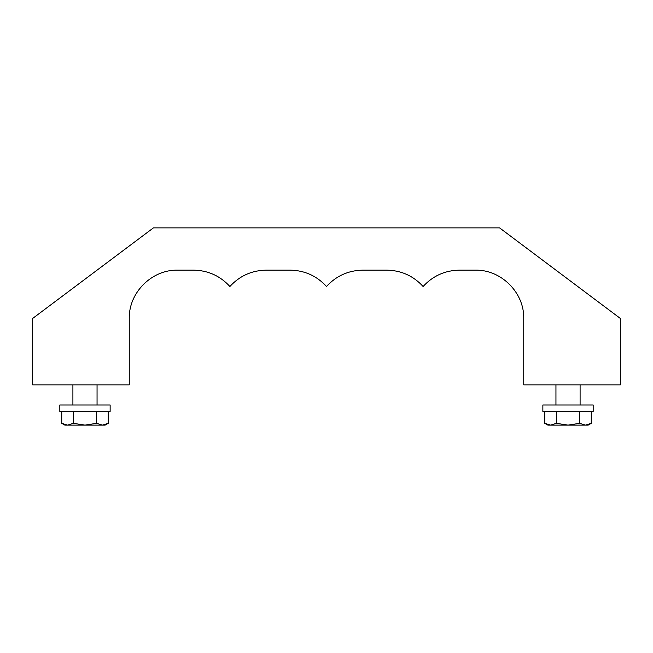 <?xml version="1.0" encoding="UTF-8"?>
<svg xmlns="http://www.w3.org/2000/svg" width="653" height="653" viewBox="0 0 653 653"><rect width="100%" height="100%" fill="white"/><g stroke="black" fill="none" stroke-linecap="round" stroke-linejoin="round"><path stroke-width="0.98" d="M475.441 270.146C501.259 269.607 524.286 292.626 523.739 318.452L523.739 384.87L620.35 384.87L620.35 318.452L499.586 227.881L153.414 227.881L32.65 318.452L32.65 384.87L129.261 384.87L129.261 318.452C128.714 292.626 151.741 269.607 177.559 270.146L193.663 270.146C208.07 270.432 220.151 275.884 229.889 286.496C239.635 275.884 251.715 270.432 266.122 270.146L290.275 270.146C304.682 270.432 316.754 275.884 326.5 286.496C336.246 275.884 348.318 270.432 362.725 270.146L386.878 270.146C401.285 270.432 413.365 275.884 423.111 286.496C432.849 275.884 444.93 270.432 459.337 270.146L475.441 270.146M580.093 404.991L580.093 384.87M555.948 404.991L555.948 384.87M542.863 404.991L593.177 404.991L593.177 411.431L542.863 411.431L542.863 404.991M544.782 423.324L547.891 425.119L588.149 425.119L591.259 423.324L585.447 425.119L579.644 423.324L568.02 425.119L556.397 423.324L550.593 425.119L544.782 423.324L544.782 411.431M556.397 423.324L556.397 411.431M579.644 423.324L579.644 411.431M591.259 423.324L591.259 411.431M97.052 404.991L97.052 384.87M72.907 404.991L72.907 384.87M59.823 404.991L110.137 404.991L110.137 411.431L59.823 411.431L59.823 404.991M61.741 423.324L64.851 425.119L105.109 425.119L108.218 423.324L102.407 425.119L96.603 423.324L84.98 425.119L73.356 423.324L67.553 425.119L61.741 423.324L61.741 411.431M73.356 423.324L73.356 411.431M96.603 423.324L96.603 411.431M108.218 423.324L108.218 411.431"/></g></svg>
